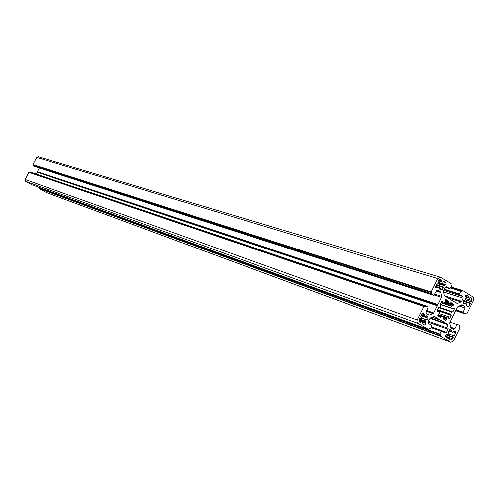<?xml version="1.0" encoding="UTF-8"?>
<svg xmlns="http://www.w3.org/2000/svg" width="499" height="499" viewBox="0 0 499 499"><rect width="100%" height="100%" fill="white"/><g stroke="black" fill="none" stroke-linecap="round" stroke-linejoin="round"><path stroke-width="0.75" d="M449.056 330.382L451.607 331.292L451.969 330.556L450.397 329.664L449.069 330.344L448.171 332.166L448.838 332.914L448.221 334.168L447.266 333.987L445.476 335.74L445.75 337.062L448.09 338.403L448.875 337.393L449.867 337.96L449.53 339.226L450.722 339.888L452.849 338.796L453.466 337.542L446.736 334.954M437.86 314.9L446.118 317.738L447.977 316.64L439.582 313.771M454.059 331.748L453.348 331.492L455.556 331.455L455.824 332.777L453.186 331.829M448.57 318.162L449.693 318.549L448.726 318.424L447.977 316.64M464.756 300.261L464.064 300.036L465.074 300.086L465.692 298.839L465.031 298.078L465.386 295.502L466.247 294.928M441.16 302.338L451.944 305.974L452.125 308.263L440.18 304.309M463.122 302.762L466.702 303.91L466.422 305.057L467.663 306.966L468.823 306.48L467.282 305.981M453.809 307.92L452.125 308.263M418.967 320.171L425.803 322.616L425.815 324.493L424.736 325.042L422.235 323.62L422.578 322.342L418.985 321.125M438.889 316.397L440.773 317.046L440.336 317.233L437.785 315.761L438.022 314.582L439.619 313.709L439.27 311.576L437.024 310.671M422.035 313.777L424.119 314.501L423.414 312.91L422.216 313.409L420.732 316.403L421.512 317.221L420.882 318.487L419.753 318.374L420.538 318.655M436.999 310.727L439.108 311.382M438.465 283.083L444.503 284.941L445.95 283.925L445.676 282.577L443.012 281.773M445.732 299.494L445.058 300.386L445.27 302.313L443.436 303.167M436.251 285.16L443.237 287.499L442.326 289.326L440.848 289.931L439.388 289.071L439.675 287.904L438.627 287.287L437.929 288.204L437.243 287.817L435.739 288.098L435.459 286.744L436.943 283.763L437.997 284.018L438.627 282.758L437.854 281.929L438.484 280.669L440.542 279.565L441.858 280.301L441.428 281.162L438.683 280.326M441.827 301.084L442.688 301.365L441.709 301.234L440.118 304.434L440.81 305.65L439.731 307.821L438.552 307.708L439.401 307.995M431.08 291.99L431.167 292.414L32.928 164.595L431.08 291.99L437.735 278.592L36.676 157.459L38.223 156.773L440.311 277.213L437.735 278.592M32.928 164.595L36.676 157.459M34.73 166.529L33.196 165.512L431.442 293.649L431.523 294.073L33.258 165.743M34.649 166.504L433.725 295.364L431.523 294.073M436.544 290.636L440.286 291.821L437.629 290.275L436.326 290.967L433.787 295.389L34.687 166.523M434.723 294.185L441.546 296.375L440.76 292.539L436.251 291.104M437.835 304.54L37.413 171.718L437.835 304.54L441.409 297.335L434.298 295.046M37.431 171.619L39.321 168.013M456.117 302.787L457.733 303.311L456.934 303.267L451.271 299.93L450.628 299.993L450.323 299.369L444.628 296.013L444.154 295.296L443.374 291.466L445.052 287.393L446.343 286.707L449.83 288.753L445.108 287.287L449.83 288.753M440.311 277.213L451.302 283.719L450.965 284.991L451.701 285.802L449.898 288.778M431.167 292.414L431.853 292.819L431.442 293.649M440.286 291.821L440.76 292.539M441.546 296.375L441.409 297.335M437.798 304.721L437.81 305.301L37.437 172.036L36.153 174.064M37.094 172.261L437.236 305.744L437.81 305.301M437.236 305.744L433.662 312.954L426.608 310.528M426.233 311.282L432.995 313.609L433.662 312.954M432.995 313.609L429.608 315.019L427.724 314.364M424.144 306.355L28.867 172.336L423.851 306.536L424.911 306.785L425.659 305.775L427.905 307.078L428.03 307.665L425.946 311.863L426.296 313.54L429.608 315.019M423.851 306.536L417.17 319.984L25.112 179.484L25.636 181.337L417.875 323.346L416.902 321.924L417.17 319.984M428.61 329.477L32.404 184.992L428.61 329.477L417.875 323.346M428.647 329.49L429.408 328.461L430.444 328.679L431.81 325.928L431.685 325.348L428.348 323.433L427.999 321.755L430.219 317.982L434.105 316.497M440.143 319.915L432.203 317.152L440.143 319.915L434.417 316.609M440.18 319.934L432.04 317.221M431.928 317.27L440.991 320.346M441.097 320.47L446.792 323.757L430.263 317.963M429.764 318.318L447.26 324.462L446.792 323.757M447.26 324.462L448.033 328.248L428.261 321.225M427.88 322.073L447.896 329.203L448.033 328.248M447.896 329.203L446.368 332.303L431.336 326.882M430.98 327.594L441.085 331.249L441.603 331.03L445.033 332.983L446.368 332.303M441.085 331.249L439.731 333.987L39.396 187.792L439.812 334.405L439.731 333.987M440.049 335.634L39.639 188.703L440.13 336.052L440.474 334.779L439.812 334.405M440.13 336.052L450.909 342.177L453.579 340.811L460.122 327.562L459.373 326.764L459.691 325.529L457.552 324.281L457.04 324.5L450.142 322.104M450.609 327.101L454.988 328.641L457.04 324.5M454.988 328.641L453.672 329.328L451.09 327.855L449.855 323.371L449.986 322.41L457.664 306.904L461.644 304.864L464.868 306.336L461.07 305.107M458.986 305.974L465.199 307.995L464.868 306.336M465.199 307.995L463.153 312.131L456.211 309.835M455.98 310.297L463.272 312.711L463.153 312.131M463.272 312.711L465.405 313.971L455.755 310.758L465.405 313.971M462.579 290.48L451.127 286.962L462.679 290.505L473.732 297.398L473.844 299.774L467.201 313.235L466.172 312.998L465.448 313.99M462.629 290.487L461.893 291.51L450.566 288.091M444.154 289.202L459.529 293.998L460.876 291.273M459.529 293.998L459.648 294.585L443.923 289.669M443.536 290.449L462.91 296.525L459.648 294.585M462.91 296.525L463.247 298.19L443.474 291.959M444.328 295.72L461.718 301.277L463.247 298.19M461.718 301.277L461.057 301.926L447.042 297.435M457.733 303.311L461.057 301.926M438.484 280.663L441.515 281.579L441.428 281.162M441.515 281.579L442.519 282.178L438.359 280.912L442.519 282.178M445.676 282.577L443.312 281.168L442.563 282.197M444.503 284.941L444.141 285.665L438.178 283.657L443.455 285.285M438.066 283.887L443.505 285.297M443.181 285.465L442.557 286.725L436.419 284.823M442.644 287.143L442.557 286.725M445.202 301.577L450.004 303.592L450.971 302.575M450.497 303.086L453.597 304.097L451.077 302.612M453.597 304.097L453.703 304.596L450.291 303.486M444.977 302.525L453.366 305.269L453.703 304.596M453.366 305.269L444.634 302.668M451.944 305.974L453.167 305.463M453.909 307.952L454.439 308.263L453.579 307.977M452.955 308.239L454.539 308.762L454.439 308.263M454.539 308.762L452.961 311.95L439.862 307.565M439.619 307.958L451.664 311.994L452.961 311.95M451.664 311.994L450.678 314.576L437.33 310.06M437.28 310.16L450.678 314.576M451.171 314.863L451.271 315.362L437.087 310.553M449.693 318.549L451.271 315.362M446.118 317.738L446.405 319.129L443.112 317.994M442.981 318.25L446.405 319.129M446.362 319.416L446.031 320.09L444.135 319.435M440.773 317.046L441.415 316.247L443.181 317.264L443.056 318.811L445.588 320.277L446.031 320.09M438.945 311.388L437.174 311.719M438.758 307.652L436.825 311.077L437.71 311.9M438.858 307.683L439.363 307.977M442.688 301.365L441.715 301.215M443.112 302.98L442.831 301.577M445.838 299.525L448.37 301.016L445.245 300.005M445.046 300.41L448.47 301.521L448.37 301.016M448.47 301.521L448.158 302.144L445.114 301.159M448.245 302.562L448.158 302.144M421.187 321.917L420.763 322.778L419.746 322.198L419.185 319.51L419.815 318.243L420.507 318.643M424.119 314.501L424.705 314.838L424.331 315.586L421.605 314.632M421.443 314.963L424.418 316.01L424.331 315.586M424.418 316.01L421.349 315.156L425.429 316.591M419.447 318.98L425.485 321.125L426.109 319.859L427.082 320.052L427.992 318.212L427.643 316.534L426.177 315.686L425.466 316.609M425.485 321.125L425.572 321.543L419.285 319.304M425.803 322.616L426.165 321.886L425.572 321.543M465.723 298.577L471.786 300.485L471.168 301.727L465.28 299.674L470.414 301.302M465.168 299.905L470.457 301.315M470.139 301.483L469.528 302.725L463.658 300.86M463.49 301.19L469.609 303.143L469.528 302.725M469.609 303.143L470.276 303.535L468.823 306.48M465.361 303.479L464.993 304.215L463.571 303.373L463.234 301.708L464.132 299.893L464.712 300.236M465.274 296.256L468.442 297.248L468.86 296.4L466.546 295.021M468.442 297.248L468.524 297.666L465.448 296.699M469.503 298.246L465.486 296.992L469.503 298.246L468.524 297.666M469.547 298.265L470.283 297.248L471.262 297.828L470.164 297.485M471.786 300.485L471.262 297.828M451.607 331.292L451.689 331.704L448.894 330.706M452.674 332.272L448.801 330.893L451.689 331.704M452.712 332.29L453.404 331.38L453.978 331.71M446.942 334.648L452.712 336.744L453.329 335.496L454.364 335.727L455.824 332.777M452.712 336.744L452.799 337.156M46.725 192.67L450.659 342.058M39.702 188.934L46.401 192.552M39.639 188.703L39.876 188.248L39.458 188.023M32.404 184.992L25.636 181.337M28.867 172.336L25.112 179.484M29.566 172.423L29.759 172.055L425.329 305.949M425.622 305.768L29.759 172.055M37.413 171.718L37.437 172.036M32.99 164.832L33.427 165.069L33.196 165.512M431.853 292.819L33.427 165.069M441.858 280.301L439.582 279.615M443.237 287.499L436.176 285.303M424.705 314.838L421.979 313.89M426.165 321.886L419.235 319.41M470.276 303.535L463.415 301.352M468.86 296.4L465.473 295.346M453.466 337.542L446.611 335.054M451.969 330.556L449.655 329.727M440.474 334.779L39.876 188.248M451.745 306.374L440.923 302.818M423.813 313.821L422.285 313.291M445.12 284.505L438.665 282.528M435.334 287.231L437.124 287.792M437.804 290.356L437.436 290.237M436.862 283.931L437.629 284.168M438.297 287.461L435.533 286.601M438.627 287.287L435.652 286.364L438.577 287.281M436.656 287.96L435.359 287.555M440.854 279.702L440.212 279.509M446.137 286.669L446.524 286.788M439.675 288.497L442.326 289.326M450.004 303.592L445.301 302.057L449.961 303.573M427.643 316.534L426.034 315.973M437.355 305.606L37.163 172.192M421.044 315.767L427.992 318.212M429.352 328.573L430.069 328.835M421.53 321.743L418.935 320.813L421.493 321.736M426.109 319.859L421.081 318.081M421.2 317.838L426.408 319.678M441.085 316.422L437.692 315.249M437.81 315.012L441.378 316.241M425.809 323.421L422.198 322.123M462.093 304.789L462.442 304.908M437.492 309.729L450.591 314.158M462.311 290.655L451.015 287.187M461.195 291.104L450.684 287.861L461.145 291.092M451.121 299.905L450.51 299.706M445.37 336.064L452.849 338.796M453.329 335.496L448.439 333.731M446.318 317.339L438.072 314.501M445.351 336.395L448.514 337.549M447.853 334.324L447.216 334.093M448.146 316.634L439.613 313.715M452.287 308.457L440.124 304.434M443.274 303.174L441.097 302.463M437.673 284.193L436.856 283.937M437.243 287.817L435.334 287.218M425.659 305.775L29.959 171.968M29.067 172.249L424.181 306.367M441.415 316.247L437.81 315.006M430.107 328.853L429.352 328.579M426.445 319.691L421.206 317.832M447.89 334.342L447.216 334.099M450.909 342.177L46.563 192.62"/></g></svg>
